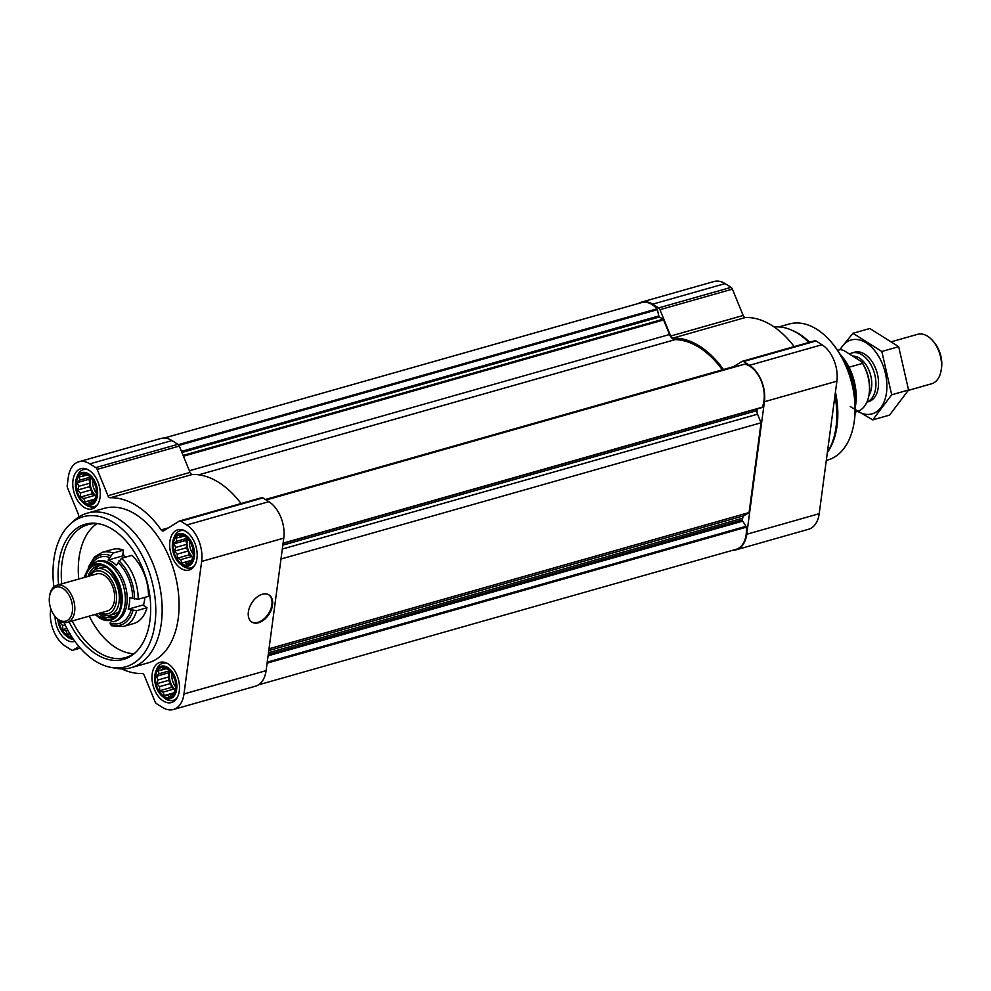 <?xml version="1.0" encoding="UTF-8"?>
<svg xmlns="http://www.w3.org/2000/svg" width="991" height="991" viewBox="0 0 991 991"><rect width="100%" height="100%" fill="white"/><g stroke="black" fill="none" stroke-linecap="round" stroke-linejoin="round"><path stroke-width="1.49" d="M84.681 502.623A15.583 9.724 -105.8 0 0 96.201 487.411A15.583 9.724 -105.8 0 0 78.698 476.374A15.583 9.724 -105.8 0 0 84.681 502.623M88.224 501.335L85.09 501.867L83.764 498.51L80.519 497.073L80.296 493.01L77.632 490.037L78.772 486.321L77.224 482.642L79.59 480.201L79.391 476.869L82.526 476.324L83.554 474.268L88.608 475.544L93.179 480.35L96.065 487.386L96.474 494.782L94.306 500.554L92.51 500.715L90.144 503.143L88.224 501.335L94.665 499.501M58.717 620.106A15.583 9.724 -105.8 0 0 67.004 635.144A15.583 9.724 -105.8 0 0 71.625 636.544M70.547 633.856L67.413 634.401L66.075 631.044L62.829 629.595L62.619 625.544L59.956 622.559L60.401 621.221M163.899 696.277A15.583 9.724 -105.8 0 0 175.419 681.065A15.583 9.724 -105.8 0 0 157.916 670.015A15.583 9.724 -105.8 0 0 163.899 696.277M167.442 694.988L164.308 695.521L162.97 692.164L159.724 690.727L159.514 686.664L156.851 683.691L157.99 679.975L156.442 676.296L158.808 673.855L158.61 670.523L161.744 669.978L162.772 667.922L167.813 669.198L172.397 674.004L175.271 681.04L175.692 688.435L173.524 694.208L171.716 694.369L169.35 696.797L167.442 694.988L173.883 693.155M181.576 563.755A15.583 9.724 -105.8 0 0 193.096 548.531A15.583 9.724 -105.8 0 0 175.593 537.494A15.583 9.724 -105.8 0 0 181.576 563.755M185.119 562.454L181.985 562.999L180.659 559.642L177.414 558.193L177.191 554.142L174.527 551.157L175.667 547.441L174.119 543.762L176.485 541.334L176.287 537.989L179.421 537.456L180.449 535.4L185.503 536.676L190.074 541.47L192.96 548.506L193.369 555.901L191.201 561.674L189.405 561.835L187.039 564.275L185.119 562.454L191.56 560.633M638.625 303.419A28.107 17.541 74.2 0 1 641.623 302.069A28.107 17.541 74.2 0 1 652.623 304.175L658.581 307.928A3.208 2.007 74.2 0 1 659.944 309.688L670.709 336.023A3.208 2.007 74.2 0 0 673.013 338.067A89.946 56.115 74.2 0 1 723.455 369.507M641.623 302.069L714.077 281.506A28.107 17.541 74.2 0 1 725.09 283.612L731.036 287.365A3.208 2.007 74.2 0 1 732.399 289.124L743.163 315.46L670.709 336.023M794.175 346.577A89.946 56.115 74.2 0 0 745.48 317.504A3.208 2.007 74.2 0 1 743.163 315.46M733.712 366.596L741.986 361.442A3.208 2.007 74.2 0 1 742.309 361.306A3.208 2.007 74.2 0 1 743.572 361.542L749.518 365.295A28.107 17.541 74.2 0 1 764.42 401.739L746.743 534.26A28.107 17.541 74.2 0 1 736.189 549.807A28.107 17.541 74.2 0 1 732.919 550.228M814.441 340.879A3.208 2.007 74.2 0 1 814.775 340.743A3.208 2.007 74.2 0 1 816.027 340.978L821.985 344.732A28.107 17.541 74.2 0 1 836.887 381.176L819.198 513.697A28.107 17.541 74.2 0 1 808.644 529.244L736.189 549.807M164.246 438.034L641.635 302.565A26.509 16.537 74.2 0 1 656.971 308.833A1.288 0.805 74.2 0 1 657.38 309.65L658.817 315.956A1.288 0.805 74.2 0 0 659.461 316.984L663.041 319.238A1.288 0.805 74.2 0 1 663.586 319.944L669.544 334.5A8.027 5.005 74.2 0 0 675.144 339.628A88.348 55.112 74.2 0 1 722.34 369.829M265.415 499.501L736.375 365.865A1.288 0.805 74.2 0 1 737.007 365.902L737.44 366.175M744.241 364.304A1.288 0.805 74.2 0 1 744.699 364.18A26.509 16.537 74.2 0 1 761.187 380.891A26.509 16.537 74.2 0 1 762.29 407.19A1.288 0.805 74.2 0 1 761.831 407.598L283.067 543.452L757.26 408.899L757.025 410.596A4.819 3.01 74.2 0 0 757.545 414.201L761.051 422.785L749.072 512.558L743.993 515.729A4.819 3.01 74.2 0 0 742.68 518.169L742.445 519.879A1.288 0.805 74.2 0 0 742.73 521.117L745.988 526.295A1.288 0.805 74.2 0 1 746.285 527.175A26.509 16.537 74.2 0 1 736.177 549.299L258.527 684.831M280.986 559.011L761.051 422.785M269.007 648.783L749.072 512.558M163.267 700.984A20.885 13.032 -105.8 0 0 171.443 702.545A20.885 13.032 -105.8 0 0 178.269 678.897A20.885 13.032 -105.8 0 0 160.046 662.36A20.885 13.032 -105.8 0 0 152.081 679.838A20.885 13.032 -105.8 0 0 163.267 700.984M55.075 616.439A20.885 13.032 -105.8 0 0 66.372 639.852A20.885 13.032 -105.8 0 0 74.548 641.412A20.885 13.032 -105.8 0 0 74.882 641.313M84.062 507.33A20.885 13.032 -105.8 0 0 92.225 508.891A20.885 13.032 -105.8 0 0 99.063 485.243A20.885 13.032 -105.8 0 0 80.828 468.706A20.885 13.032 -105.8 0 0 72.863 486.185A20.885 13.032 -105.8 0 0 84.062 507.33M180.957 568.45A20.885 13.032 -105.8 0 0 189.12 570.011A20.885 13.032 -105.8 0 0 195.958 546.375A20.885 13.032 -105.8 0 0 177.723 529.838A20.885 13.032 -105.8 0 0 169.758 547.317A20.885 13.032 -105.8 0 0 180.957 568.45M87.307 513.165L104.204 508.358A80.308 50.107 74.2 0 1 135.643 514.379A80.308 50.107 74.2 0 1 178.69 595.678A80.308 50.107 74.2 0 1 148.055 662.892L131.146 667.686A80.308 50.107 -105.8 0 0 157.433 576.75A80.308 50.107 -105.8 0 0 87.307 513.165A80.308 50.107 -105.8 0 0 74.238 520.473L70.435 523.88A77.979 48.646 -105.8 0 0 53.873 586.87M78.524 517.178A3.208 2.007 74.2 0 0 78.314 514.168L67.549 487.845A3.208 2.007 74.2 0 1 67.215 485.441L68.292 477.303A28.107 17.541 74.2 0 1 78.859 461.756A28.107 17.541 74.2 0 1 89.859 463.862L95.805 467.616A3.208 2.007 74.2 0 1 97.168 469.387L107.945 495.711A3.208 2.007 74.2 0 0 110.249 497.767A89.946 56.115 74.2 0 1 161.174 529.888A3.208 2.007 74.2 0 0 163.304 530.99A3.208 2.007 74.2 0 0 163.639 530.842L179.21 521.142A3.208 2.007 74.2 0 1 179.544 520.993A3.208 2.007 74.2 0 1 180.796 521.229L186.754 524.982A28.107 17.541 74.2 0 1 201.656 561.426L183.979 693.96A28.107 17.541 74.2 0 1 173.413 709.494A28.107 17.541 74.2 0 1 162.413 707.388L156.467 703.635A3.208 2.007 74.2 0 1 155.104 701.876L144.327 675.54A3.208 2.007 74.2 0 0 142.023 673.496A89.946 56.115 74.2 0 1 121.732 668.888M78.908 646.466L73.049 650.121A3.208 2.007 74.2 0 1 72.727 650.257A3.208 2.007 74.2 0 1 71.476 650.022L65.517 646.268A28.107 17.541 74.2 0 1 50.615 609.824L50.776 608.61M261.339 497.841A3.208 2.007 74.2 0 1 261.661 497.693A3.208 2.007 74.2 0 1 262.925 497.928L268.871 501.681A28.107 17.541 74.2 0 1 283.773 538.125L266.096 670.647A28.107 17.541 74.2 0 1 255.529 686.193L173.413 709.494M248.369 611.93A16.067 10.306 -57.8 0 1 256.607 597.4A16.067 10.306 -57.8 0 1 269.019 594.922A16.067 10.306 -57.8 0 1 269.168 613.999A16.067 10.306 -57.8 0 1 251.875 622.088A16.067 10.306 -57.8 0 1 248.369 611.93M110.249 497.767L192.365 474.466A89.946 56.115 74.2 0 1 241.073 503.527M192.365 474.466A3.208 2.007 74.2 0 1 190.061 472.41L179.297 446.074A3.208 2.007 74.2 0 0 177.934 444.315L171.976 440.561A28.107 17.541 74.2 0 0 160.976 438.456L78.859 461.756M826.308 460.406L827.758 459.997A70.671 44.099 -105.8 0 0 853.945 423.355L854.118 422.29A69.073 43.096 -105.8 0 0 831.412 342.254L830.706 341.449A70.671 44.099 -105.8 0 0 789.17 324.02L778.938 326.919M853.945 423.355A70.671 44.099 -105.8 0 0 830.706 341.449M827.374 452.466L827.906 451.685A70.671 44.099 -105.8 0 0 835.438 392.04M809.597 342.205A70.671 44.099 -105.8 0 0 793.655 331.006L791.623 330.102A72.281 45.09 -105.8 0 0 774.219 327.03M827.386 452.416A72.281 45.09 -105.8 0 0 834.967 395.595M808.792 342.44A72.281 45.09 -105.8 0 0 791.623 330.102M268.697 594.724A16.067 10.306 -57.8 0 1 268.536 613.602A16.067 10.306 -57.8 0 1 251.565 621.877M63.994 622.521A77.979 48.646 -105.8 0 0 95.161 660.972A77.979 48.646 -105.8 0 0 111.165 667.426L116.195 668.33A80.308 50.107 -105.8 0 0 131.146 667.686M111.165 667.426A77.979 48.646 -105.8 0 0 151.202 578.521A77.979 48.646 -105.8 0 0 70.435 523.88M69.122 621.84A70.237 43.827 -105.8 0 0 96.077 654.11A70.237 43.827 -105.8 0 0 134.987 652.97A70.237 43.827 -105.8 0 0 146.557 579.834A70.237 43.827 -105.8 0 0 98.295 523.669A70.237 43.827 -105.8 0 0 58.593 584.752M89.264 616.129A69.073 43.096 -105.8 0 0 115.637 647.557A69.073 43.096 -105.8 0 0 133.773 653.726M96.858 523.669A69.073 43.096 -105.8 0 0 78.747 579.041M72.269 620.948A69.073 43.096 -105.8 0 0 98.642 652.388A69.073 43.096 -105.8 0 0 125.671 657.553A69.073 43.096 -105.8 0 0 135.94 652.103M99.558 523.917A69.073 43.096 -105.8 0 0 87.951 524.66A69.073 43.096 -105.8 0 0 61.739 583.86M180.065 563.879A16.847 10.517 -105.8 0 0 181.427 564.87A16.847 10.517 -105.8 0 0 194.174 557.945A16.847 10.517 -105.8 0 0 187.064 536.205A16.847 10.517 -105.8 0 0 173.239 539.81A16.847 10.517 -105.8 0 0 180.065 563.879L181.749 565.279A19.275 12.028 -105.8 0 0 183.31 566.406A19.275 12.028 -105.8 0 0 190.854 567.855A19.275 12.028 -105.8 0 0 194.744 565.341M184.958 530.854A19.275 12.028 -105.8 0 0 180.337 530.767A19.275 12.028 -105.8 0 0 173.945 537.741L173.239 539.81M162.388 696.413A16.847 10.517 -105.8 0 0 163.75 697.404A16.847 10.517 -105.8 0 0 176.485 690.467A16.847 10.517 -105.8 0 0 169.374 668.727A16.847 10.517 -105.8 0 0 155.55 672.344A16.847 10.517 -105.8 0 0 162.388 696.413L164.072 697.8A19.275 12.028 -105.8 0 0 165.633 698.94A19.275 12.028 -105.8 0 0 173.177 700.377A19.275 12.028 -105.8 0 0 177.067 697.875M167.281 663.388A19.275 12.028 -105.8 0 0 162.648 663.289A19.275 12.028 -105.8 0 0 156.256 670.263L155.55 672.344M57.837 619.375A16.847 10.517 -105.8 0 0 65.48 635.281L67.177 636.68A19.275 12.028 -105.8 0 0 68.738 637.808A19.275 12.028 -105.8 0 0 73.607 639.517M65.48 635.281A16.847 10.517 -105.8 0 0 66.855 636.272A16.847 10.517 -105.8 0 0 72.405 637.746M83.17 502.759A16.847 10.517 -105.8 0 0 84.532 503.75A16.847 10.517 -105.8 0 0 97.267 496.813A16.847 10.517 -105.8 0 0 90.169 475.073A16.847 10.517 -105.8 0 0 76.344 478.69A16.847 10.517 -105.8 0 0 83.17 502.759L84.854 504.146A19.275 12.028 -105.8 0 0 86.415 505.286A19.275 12.028 -105.8 0 0 93.959 506.723A19.275 12.028 -105.8 0 0 97.849 504.221M88.063 469.734A19.275 12.028 -105.8 0 0 83.442 469.635A19.275 12.028 -105.8 0 0 77.05 476.609L76.344 478.69M191.684 560.249L181.985 562.999M192.502 557.685L191.746 556.496L180.659 559.642M191.746 556.496L189.17 554.861L177.414 558.193M189.17 554.861L188.29 550.996L177.191 554.142M188.29 550.996L186.283 547.825L174.527 551.157M186.283 547.825L186.754 544.294L175.667 547.441M186.754 544.294L185.874 540.429L174.119 543.762M185.874 540.429L187.274 538.584M187.051 538.336L176.485 541.334M182.914 536.465L179.421 537.456M191.337 561.29L189.405 561.835M192.836 557.053A12.846 8.015 74.2 0 1 187.646 539.03M189.541 540.9A12.846 8.015 -105.8 0 0 193.332 554.353M173.995 692.771L164.308 695.521M174.812 690.207L174.057 689.018L162.97 692.164M174.057 689.018L171.48 687.395L159.724 690.727M171.48 687.395L170.601 683.517L159.514 686.664M170.601 683.517L168.606 680.346L156.851 683.691M168.606 680.346L169.077 676.828L157.99 679.975M169.077 676.828L168.197 672.951L156.442 676.296M168.197 672.951L169.585 671.118M169.374 670.857L158.808 673.855M165.237 668.987L161.744 669.978M173.648 693.824L171.716 694.369M175.159 689.587A12.846 8.015 74.2 0 1 169.969 671.551M171.852 673.434A12.846 8.015 -105.8 0 0 175.655 686.887M69.853 633.707L67.413 634.401M68.007 630.487L66.075 631.044M66.905 628.443L62.829 629.595M65.084 624.838L62.619 625.544M61.999 621.976L59.956 622.559M94.789 499.117L85.09 501.867M95.607 496.565L94.851 495.364L83.764 498.51M94.851 495.364L92.274 493.741L80.519 497.073M92.274 493.741L91.395 489.864L80.296 493.01M91.395 489.864L89.388 486.692L77.632 490.037M89.388 486.692L89.859 483.174L78.772 486.321M89.859 483.174L88.979 479.297L77.224 482.642M88.979 479.297L90.379 477.464M90.156 477.204L79.59 480.201M86.019 475.333L82.526 476.324M94.442 500.17L92.51 500.715M95.941 495.934A12.846 8.015 74.2 0 1 90.751 477.897M92.646 479.78A12.846 8.015 -105.8 0 0 96.437 493.233M855.134 412.157L857.079 411.599A32.121 20.043 -105.8 0 0 868.983 394.951L869.169 393.885A30.523 19.04 -105.8 0 0 861.6 361.703L843.911 350.554L840.566 349.55A32.121 20.043 -105.8 0 0 839.55 349.798L837.593 350.343M868.983 394.951A32.121 20.043 -105.8 0 0 862.529 363.4L861.6 361.703M862.529 363.4L849.027 367.227M840.566 349.55L837.618 350.38M855.208 407.425A43.121 26.906 -105.8 0 0 840.145 354.332M854.948 401.281A44.979 28.058 -105.8 0 0 843.143 359.708M908.338 390.38L931.602 383.777A25.704 16.029 -105.8 0 0 941.128 370.448L941.45 368.516A22.743 14.196 -105.8 0 0 933.968 342.155L932.68 340.669A25.704 16.029 -105.8 0 0 917.579 334.326L891.937 341.61M941.128 370.448A25.704 16.029 -105.8 0 0 932.68 340.669M866.927 402.086A25.704 16.029 -105.8 0 0 874.198 372.554A25.704 16.029 -105.8 0 0 851.975 352.945A25.704 16.029 -105.8 0 0 849.46 354.047M868.909 395.421A22.743 14.196 -105.8 0 0 869.07 370.51A22.743 14.196 -105.8 0 0 852.681 356.091M852.954 333.273L869.813 328.492L898.688 346.701L908.561 390.008L889.559 415.105L872.712 419.887L891.702 394.79L881.829 351.483L852.954 333.273L839.612 349.773M850.278 406.558L872.712 419.887M908.561 390.008L891.702 394.79M898.688 346.701L881.829 351.483M867.286 401.937A25.704 16.029 -105.8 0 0 878.137 388.323A25.704 16.029 -105.8 0 0 878.274 387.444A25.704 16.029 -105.8 0 0 869.689 358.544A25.704 16.029 -105.8 0 0 853.301 352.66M857.735 411.401A38.389 23.945 -105.8 0 0 886.499 392.634A38.389 23.945 -105.8 0 0 870.804 346.491A38.389 23.945 -105.8 0 0 840.207 349.625M88.372 567.087L94.504 556.917L102.222 552.334A38.55 24.057 74.2 0 1 113.085 553.077L108.106 560.064A32.121 20.043 -105.8 0 1 116.442 565.316L121.422 558.329A38.55 24.057 74.2 0 1 138.17 599.282L129.722 597.796A32.121 20.043 -105.8 0 1 128.198 609.192L136.647 610.679L146.99 607.743L143.806 605.736L144.537 605.538A33.731 21.046 74.2 0 1 144.364 606.083M121.422 558.329L131.753 555.394A38.55 24.057 74.2 0 1 148.501 596.347L138.17 599.282M146.99 607.743A38.55 24.057 74.2 0 1 133.612 623.574L123.28 626.51A38.55 24.057 74.2 0 0 136.647 610.679M112.417 625.779L110.41 624.516L110.1 622.918A34.499 21.517 74.2 0 0 131.171 609.787M94.232 570.098A26.509 16.537 74.2 0 1 98.827 566.01M113.209 616.662A26.509 16.537 74.2 0 1 107.152 615.597M100.054 613.07A24.094 15.026 -105.8 0 0 100.611 613.441A24.094 15.026 -105.8 0 0 110.038 615.238A24.094 15.026 -105.8 0 0 117.929 587.96A24.094 15.026 -105.8 0 0 96.883 568.884L101.293 567.632A24.094 15.026 74.2 0 1 105.071 567.335M117.818 612.252A24.094 15.026 74.2 0 1 114.448 613.986L110.038 615.238M126.216 556.967A32.121 20.043 -105.8 0 0 123.379 555.728L123.565 554.279A33.731 21.046 74.2 0 0 122.896 554.056M144.537 605.538L143.472 604.869A32.121 20.043 -105.8 0 0 144.872 597.375M102.222 552.334L112.565 549.398A38.55 24.057 74.2 0 1 123.429 550.141L122.847 554.489L123.565 554.279M113.085 553.077L123.429 550.141M128.198 609.192L143.472 604.869M108.106 560.064L123.379 555.728M96.883 568.884A24.094 15.026 -105.8 0 0 89.524 575.982M100.723 612.872A22.124 13.8 -105.8 0 0 115.253 588.716A22.124 13.8 -105.8 0 0 90.206 575.783M55.36 616.774L56.066 617.579A19.275 12.028 -105.8 0 0 59.844 620.886A19.275 12.028 -105.8 0 0 67.388 622.336L107.239 611.026A19.275 12.028 -105.8 0 0 113.544 589.199A19.275 12.028 -105.8 0 0 96.722 573.938L56.871 585.247A19.275 12.028 -105.8 0 0 49.723 595.244L49.55 596.297A17.665 11.025 -105.8 0 0 55.36 616.774A17.665 11.025 -105.8 0 0 58.828 619.809A17.665 11.025 -105.8 0 0 72.355 611.571A17.665 11.025 -105.8 0 0 63.313 588.654A17.665 11.025 -105.8 0 0 49.55 596.297M67.388 622.336A19.275 12.028 -105.8 0 0 73.693 600.509A19.275 12.028 -105.8 0 0 56.871 585.247M725.09 283.612L652.623 304.175M731.036 287.365L658.581 307.928M732.399 289.124L659.944 309.688M745.48 317.504L673.013 338.067M816.027 340.978L743.572 361.542M821.985 344.732L749.518 365.295M836.887 381.176L764.42 401.739M819.198 513.697L746.743 534.26M178.355 444.649L656.971 308.833M178.95 445.405L657.38 309.65M181.464 451.4L658.817 315.956M181.91 452.491L659.461 316.984M183.112 455.426L663.041 319.238M183.434 456.194L663.586 319.944M189.38 470.75L669.544 334.5M198.77 474.813L675.144 339.628M265.65 499.65L737.007 365.902M266.158 499.972L744.699 364.18M283.104 543.155L762.29 407.19M282.844 545.161L757.025 410.596M282.324 549.051L757.545 414.201M268.772 650.579L743.993 515.729M268.487 652.722L742.68 518.169M268.264 654.432L742.445 519.879M268.078 655.819L742.73 521.117M267.236 662.149L745.988 526.295M267.099 663.152L746.285 527.175M183.979 693.96L266.096 670.647M201.656 561.426L283.773 538.125M186.754 524.982L268.871 501.681M180.796 521.229L262.925 497.928M161.174 529.888L168.495 527.819M107.945 495.711L190.061 472.41M97.168 469.387L179.297 446.074M95.805 467.616L177.934 444.315M89.859 463.862L171.976 440.561M73.049 650.121L80.283 648.064M118.895 560.881A36.432 22.731 74.2 0 1 134.503 599.047M132.98 610.444A36.432 22.731 74.2 0 1 110.41 624.516M118.127 562.789A34.499 21.517 74.2 0 1 132.695 598.391M84.718 577.344A29.073 18.135 74.2 0 1 109.406 568.574A29.073 18.135 74.2 0 1 120.852 608.92A29.073 18.135 74.2 0 1 95.247 614.432M96.189 561.563A31.328 19.547 74.2 0 1 123.528 586.362A31.328 19.547 74.2 0 1 113.284 621.828L115.092 621.32A31.328 19.547 74.2 0 0 125.349 585.854A31.328 19.547 74.2 0 0 97.998 561.055L89.884 565.353L83.962 577.555M85.499 577.121A28.107 17.541 74.2 0 1 109.369 569.515A28.107 17.541 74.2 0 1 120.332 608.14A28.107 17.541 74.2 0 1 96.028 614.209M88.075 576.39A26.509 16.537 74.2 0 1 97.019 566.344C115.947 558.478 131.716 614.086 111.487 617.331A26.509 16.537 74.2 0 1 98.592 613.479M89.314 565.948A36.432 22.731 74.2 0 1 110.558 555.617M91.99 563.582A34.499 21.517 74.2 0 1 109.79 557.524M814.775 340.743L742.309 361.306M265.39 499.489L736.511 365.803M266.084 499.935L744.452 364.18M283.067 543.452L761.893 407.586M179.544 520.993L261.661 497.693M72.727 650.257L80.321 648.102M182.988 530.012L180.337 530.767M193.505 567.1L190.854 567.855M165.299 662.545L162.648 663.289M175.828 699.634L173.177 700.377M86.081 468.892L83.442 469.635M96.61 505.98L93.959 506.723M854.589 352.201L851.975 352.945M868.612 401.652L866.902 402.135M111.326 625.755L123.28 626.51M94.492 614.643L113.284 621.828"/></g></svg>
